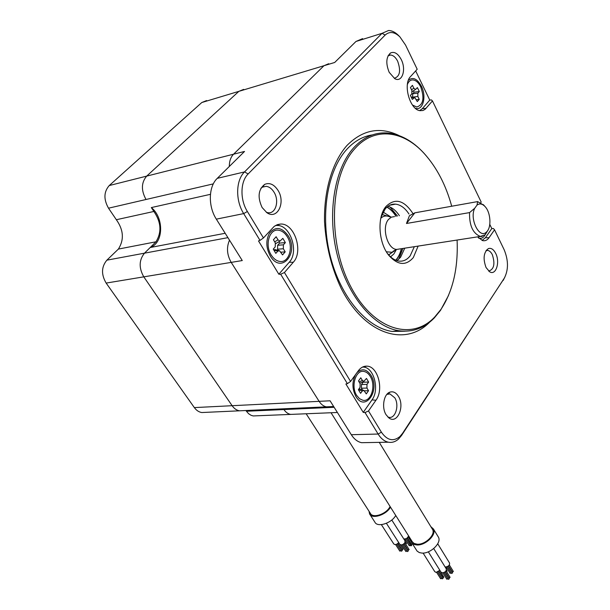 <?xml version="1.0" encoding="UTF-8"?>
<svg xmlns="http://www.w3.org/2000/svg" width="610" height="610" viewBox="0 0 610 610"><rect width="100%" height="100%" fill="white"/><g stroke="black" fill="none" stroke-linecap="round" stroke-linejoin="round"><path stroke-width="0.91" d="M362.584 38.621L355.981 41.465L334.684 62.479L323.986 65.705L233.546 154.216L323.986 65.705L328.683 63.73L323.986 65.705L238.853 91.355L243.657 89.388L238.853 91.355L146.697 176.107L238.853 91.355L201.796 102.526L206.622 100.558M213.325 183.877L146.026 199.493C141.009 190.335 141.238 182.535 146.697 176.107L109.243 185.554L201.796 102.526M155.977 241.796C161.841 232.181 161.147 222.07 153.88 211.464L151.333 207.575C164.22 217.869 163.556 243.024 150.197 247.515L144.486 253.173L106.872 260.165L118.386 249.078L155.977 241.796L144.486 253.173C138.973 260.043 138.744 267.935 143.8 276.848L232.12 405.703L194.346 407.594C196.389 410.4 198.86 412.047 201.75 412.535L205.234 412.375M333.647 406.504L326.403 406.839C323.575 406.291 321.142 404.453 319.121 401.342L231.198 262.384C226.928 254.82 226.371 247.424 229.505 240.18C226.371 247.424 226.928 254.82 231.198 262.384L319.121 401.342C321.142 404.453 323.575 406.291 326.403 406.839L239.509 410.812C236.627 410.309 234.164 408.601 232.12 405.703C234.164 408.601 236.627 410.309 239.509 410.812L201.75 412.535M337.391 412.482L290.688 414.404C288.057 413.946 285.808 412.329 283.932 409.554L283.437 408.799L283.932 409.554L246.44 411.247L245.944 410.515M366.252 442.608L361.6 442.692C357.62 441.846 354.181 439.185 351.299 434.701L330.071 400.793L232.12 405.703L143.8 276.848L242.262 260.554L216.337 219.15C207.964 206.317 208.452 186.538 217.274 178.349L244.534 151.448L233.546 154.216C230.725 157.113 229.314 161.2 229.314 166.461C229.314 161.2 230.725 157.113 233.546 154.216L146.697 176.107C141.238 182.535 141.009 190.335 146.026 199.493L108.519 208.193C103.525 199.363 103.769 191.822 109.243 185.554M151.333 207.575L210.435 194.331M150.197 247.515L225.181 233.279M368.501 410.957L375.958 400.229L371.986 399.908L363.247 412.406L365.016 412.558L368.501 410.957L381.387 432.177C387.129 440.397 393.297 441.861 399.893 436.569L402.531 433.397L504.203 278.366C508.549 270.047 508.549 260.539 504.195 249.833L494.542 229.802L493.421 228.537L491.797 228.567L489.792 224.404M275.194 225.692L280.264 224.083L277.321 224.655L274.103 226.478L263.444 237.953L247.37 211.495C239.875 199.638 240.271 181.475 248.14 173.964L385.169 35.052C389.538 31.156 394.449 31.766 399.908 36.874L405.574 45.109L417.202 69.25L410.591 76.502C402.669 84.05 409.882 109.823 420.023 110.669L422.86 110.524L424.972 109.419L432.475 100.947L431.43 99.926L429.76 100.078L415.677 70.92M398.726 35.677L398.437 35.38C395.188 32.185 391.902 30.561 388.562 30.5L382.035 33.329L244.541 171.913C235.773 180.232 235.315 200.446 243.68 213.607L260.005 240.378L258.51 240.95L278.839 274.225L280.661 274.241L347.387 383.652L345.885 383.987L363.247 412.406M375.958 400.229C384.17 389.508 377.758 365.771 366.61 366.145C363.446 366.107 360.678 367.655 358.322 370.796L350.575 381.441L347.387 383.652M280.264 224.083C294.226 222.635 303.841 251.335 293.296 262.254L284.435 272.525L350.575 381.441M480.817 202.566L481.183 202.07L432.475 100.947M494.542 229.802L489.045 237.702C487.291 240.149 485.171 241.125 482.693 240.622L477.5 236.871M389.195 72.331C385.65 63.44 386.092 56.982 390.545 52.956C394.411 51.324 397.979 53.512 401.235 59.521C406.519 69.616 402.104 82.952 394.777 78.667L389.195 72.331M398.483 396.416C405.063 406.641 397.102 424.682 388.822 417.858L386.061 414.701C381.38 407.442 383.82 393.816 390.049 392.093C393.305 391.178 396.111 392.619 398.483 396.416M486.048 267.515L489.601 271.747C495.877 276.017 500.36 262.186 495.671 253.341C493.551 249.307 491.119 247.729 488.358 248.598C483.623 252.357 482.853 258.655 486.048 267.515M278.107 190.511C274.119 184.38 269.635 182.337 264.641 184.395C258.243 189.618 257.405 197.32 262.117 207.522L266.906 212.699C277.245 220.118 285.846 202.672 278.107 190.511M429.631 322.187C405.444 347.105 364.627 334.89 341.097 288.225C331.421 267.683 325.892 245.38 324.512 221.323C323.963 190.114 332.404 162.207 346.777 145.66C362.553 129.709 380.007 126.354 399.131 135.588M266.364 212.326L268.194 212.737C275.758 213.866 279.471 200.804 274.103 192.302C271.9 188.703 269.231 186.713 266.082 186.34L262.513 187.072L260.897 188.261M388.044 55.838L390.499 55.03C393.244 55.243 395.631 57.294 397.651 61.198C401.029 70.768 399.924 76.463 394.327 78.278M386.854 394.403L389.95 393.923L394.792 397.812C399.573 405.246 395.425 419.009 388.829 417.309L387.853 417.026M488.686 271.084L488.709 271.084C494.039 269.353 495.251 263.886 492.339 254.698C491.019 252.098 489.441 250.664 487.603 250.405L486.033 250.634L488.358 248.598M365.016 412.558L378.124 434.046C380.983 438.62 384.392 441.343 388.341 442.197C392.085 442.883 395.547 441.777 398.711 438.864L401.639 435.349L504.714 277.519M491.797 228.567L485.377 237.755L482.045 240.439M419.68 110.601L422.303 108.679L429.76 100.078M415.25 108.183C422.867 111.287 426.847 96.708 421.38 86.162C417.141 78.614 412.81 76.654 408.38 80.291M396.996 260.668L400.595 257.245L404.75 248.171M387.968 206.31C392.291 207.537 396.096 210.679 399.405 215.726M414.32 246.684L410.187 255.811C407.129 259.753 403.439 261.522 399.123 261.118C395.074 260.592 391.3 258.175 387.815 253.851L388.921 255.491C378.49 243.032 376.858 217.129 385.848 206.645L386.038 206.409C395.051 197.785 403.942 200.049 412.718 213.21M380.998 217.305L385.177 208.971C388.128 205.456 391.582 203.854 395.532 204.144C400.595 204.754 405.07 208.04 408.974 214.018M418.14 246.089L413.305 257.588C405.932 266.013 397.804 265.312 388.921 255.491M457.088 240.043C458.285 268.103 452.894 291.229 440.931 309.43L434.716 317.009C411.773 341.47 372.725 330.079 350.117 285.381C327.189 241.003 329.949 175.192 355.119 148.367C374.631 126.377 403.507 130.41 424.423 153.75C436.821 167.62 445.918 185.112 451.713 206.233M434.716 317.009L434.274 317.962C424.24 328.203 412.52 332.473 399.115 330.772C374.281 327.303 348.066 297.116 337.498 255.88C326.853 214.705 334.127 169.077 353.8 147.635C363.507 137.22 374.448 132.317 386.641 132.927C400 133.956 412.413 140.689 423.881 153.125L426.039 155.565M448.525 295.469L440.55 310.299L434.274 317.962M372.413 134.901C362.981 136.266 354.471 141.055 346.876 149.259C327.151 170.632 319.838 216.031 330.49 256.985C341.066 297.993 367.327 328.012 392.222 331.443L405.093 331.207M355.493 374.685C351.962 381.829 352.107 389.111 355.92 396.515L356.072 396.759C365.398 412.307 380.495 390.064 371.017 375.386C366.694 369.103 362.05 368.158 357.086 372.535L356.941 372.687M371.986 399.908C379.923 389.584 373.732 366.717 362.958 367.09L362.492 367.098M263.444 237.953L260.005 240.378M276.627 225.525C290.116 224.106 299.411 251.739 289.216 262.254L278.839 274.225M280.661 274.241L284.435 272.525M270.291 256.025C265.99 247.896 265.716 240.294 269.467 233.218C275.545 226.173 281.797 227.057 288.225 235.856C299.266 253.043 281.469 274.416 270.52 256.391L270.291 256.025M485.049 234.888C483.364 237.862 481.199 238.922 478.537 238.068M386.892 207.171C390.339 209.07 393.374 212.127 395.982 216.344M395.707 260.211C398.338 257.336 400.213 253.493 401.327 248.697M395.898 260.287C398.521 257.367 400.389 253.501 401.487 248.674M387.045 207.034C390.499 208.978 393.534 212.066 396.142 216.314M398.696 259.334L402.867 248.461M390.019 207.034L397.514 216.07M388.745 254.972L392.626 252.037M381.982 214.468L387.586 216.123M393.458 250.923L392.893 251.709M474.71 208.262L477.028 205.09C479.567 203.229 482.205 203.687 484.942 206.454C490.753 212.242 491.721 227.591 486.544 231.945C479.59 239.524 469.204 219.089 474.71 208.262L469.555 212.6L406.489 223.481L409.432 215.719L414.853 212.829L477.607 201.597L483.837 205.204M469.555 212.6C469.265 225.525 472.864 233.47 480.367 236.428L485.186 234.766L488.107 229.894M477.028 205.09L477.607 201.597M406.489 223.481L414.853 212.829M256.139 415.822L253.234 415.944L251.084 415.311L248.583 413.694L246.44 411.247M108.519 208.193L116.35 219.722C123.594 229.947 124.272 239.738 118.386 249.078M227.927 237.656L144.486 253.173C138.973 260.043 138.744 267.935 143.8 276.848L106.148 283.078C101.107 274.485 101.351 266.844 106.872 260.165M106.148 283.078L194.346 407.594M253.234 415.944L290.688 414.404C288.057 413.946 285.808 412.329 283.932 409.554L334.143 407.297M116.35 219.722L153.88 211.464M356.69 395.44L359.496 398.688L362.805 400.244C371.116 402.303 376.248 385.611 370.278 376.423C368.554 373.594 366.457 371.94 363.987 371.467C355.798 369.431 350.582 386.252 356.69 395.44M366.945 388.067L366.984 384.376L368.631 382.066L366.457 378.429L363.842 381.38L362.386 380.465L360.769 377.781L358.489 380.945L360.106 383.637L360.068 387.35L358.383 389.691L360.594 393.343L362.264 390.995L363.888 390.446L366.29 393.9L368.539 390.72L366.945 388.067L361.425 388.204L361.471 384.521L363.125 382.218L362.881 381.814M362.5 389.981L361.425 388.204M358.993 388.844L359.587 388.997M368.631 382.066L363.125 382.218M368.539 390.72L364.391 390.819M271.206 254.995C273.615 258.8 276.505 260.95 279.868 261.446C289.018 263.04 293.814 246.936 287.348 236.848C284.916 232.898 281.95 230.687 278.45 230.206C269.422 228.666 264.58 244.923 271.206 254.995M283.345 248.758L283.414 244.816L285.373 242.612L282.834 238.365L280.028 241.08L278.015 239.882L276.132 236.733L273.417 239.753L275.316 242.902L275.24 246.875L273.242 249.109L275.827 253.379L277.817 251.137L279.525 250.718L282.544 254.896L285.205 251.869L283.345 248.758L277.565 249.208L277.634 245.273L279.594 243.07L278.816 241.773M276.368 243.215L275.682 243.68M278.29 250.413L277.565 249.208M273.654 249.78L275.14 249.627M285.373 242.612L279.594 243.07M285.205 251.869L280.913 252.189M478.575 236.71L482.22 236.367M412.421 104.989L416.76 107.009C423.309 104.882 424.629 98.172 420.732 86.887C418.49 82.495 415.837 80.162 412.764 79.902C410.339 79.925 408.54 81.465 407.381 84.523M417.85 96.471L417.873 93.139L419.306 91.523L417.4 87.596L415.501 89.51L413.847 88.259L412.429 85.347L410.446 87.55L411.864 90.463L411.841 93.818L410.385 95.45L412.322 99.4L414.724 97.478L417.301 101.573L419.253 99.346L417.85 96.471L412.657 97.135L412.68 93.803L414.121 92.194L413.443 90.806M419.306 91.523L414.121 92.194M419.253 99.346L416.394 99.704M432.193 528.847L432.589 529.503C435.753 534.741 425.048 545.005 417.141 544.212L414.068 543.418L412.352 541.848L331.039 412.741M430.843 526.643L433.451 529.015C436.874 534.695 425.269 545.813 416.699 544.951L414.22 544.471L412.322 543.342L411.323 542.031L410.782 539.316M437.988 536.442L438.43 537.151C441.876 542.87 430.355 553.971 421.8 553.064L419.322 552.568L417.126 551.127L411.75 542.717M446.2 568.749L446.314 568.924C446.474 571.082 445.14 572.393 442.311 572.851L440.954 572.081L428.319 551.821M439.856 570.312L436.089 572.401L434.762 571.646L423.096 553.064M449.478 562.908L449.593 563.091C449.745 565.226 448.411 566.522 445.605 566.98L445.041 566.865M449.311 578.73L448.335 579.355L444.065 572.493M450.096 577.319L449.12 577.937L445.262 571.722M447.816 578.615L446.84 579.241L442.852 572.836M441.617 578.143L440.649 578.768L436.646 572.386M443.104 578.257L442.128 578.882L437.843 572.043M439.833 570.35L443.874 577.212L442.913 577.472L439.04 571.273M447.138 571.029L446.65 571.753M453.337 571.463L452.361 572.081L448.525 565.866M451.072 572.759L450.096 573.377L446.131 566.964M452.559 572.866L451.583 573.484L447.343 566.621M390.118 506.513L389.637 507.345C385.482 514.512 372.55 518.485 370.369 513.323L306.151 413.763M390.53 507.169L390.408 507.367C385.909 515.137 371.887 519.438 369.53 513.849L369.035 511.256M395.76 515.48L395.638 515.679C391.201 523.449 377.232 527.703 374.837 522.068L369.919 514.459M398.719 542.572C396.79 544.623 395.135 545.073 393.763 543.922L381.372 524.638M408.685 535.984L406.588 538.615L403.85 539.019M405.002 540.841L404.872 542.747C402.951 544.921 401.258 545.416 399.786 544.242L386.404 523.296M400.808 550.517L399.84 551.15L395.615 544.562M402.249 550.601L401.281 551.234L396.767 544.196L400.831 550.548M403.08 549.221L402.112 549.862L397.979 543.403L401.654 549.419M406.504 543.518L405.741 544.265M407.358 538.096L411.414 544.745M412.566 544.006L411.552 544.463L407.472 537.997M407.259 538.165L411.689 545.561L410.736 545.836L406.268 538.775L410.278 545.165L409.287 545.759L405.093 539.141M408.288 550.96L407.312 551.592L402.813 544.524M409.112 549.572L408.136 550.205L404.026 543.739L407.678 549.755M406.832 550.868L405.863 551.509L401.647 544.89M355.981 41.465L382.035 33.329L385.169 35.052M217.274 178.349L244.541 171.913L248.14 173.964M504.203 278.366L503.189 280.417M402.531 433.397L401.639 435.349M489.045 237.702L485.377 237.755M426.085 108.344L422.303 108.679M381.387 432.177L378.124 434.046L351.299 434.701M216.337 219.15L243.68 213.607L247.37 211.495M293.296 262.254L289.216 262.254M390.926 217.03L383.118 212.066M390.583 256.848L393.915 253.905L396.424 249.49M380.777 218.281C383.454 215.803 386.443 215.33 389.737 216.87M386.382 251.785L391.978 252.281L395.737 249.719M394.578 216.596L391.315 217.16L388.509 219.432C381.349 227.316 387.358 249.193 396.645 249.429L399.893 248.926M362.264 390.995L358.398 389.676M362.386 380.465L359.099 381.967M366.984 384.376L361.471 384.521M277.817 251.137L273.875 250.153M278.015 239.882L274.675 241.85M283.414 244.816L277.634 245.273M413.778 97.76L411.384 97.493M413.847 88.259L411.514 89.739M417.873 93.139L412.68 93.803M399.908 36.874L398.437 35.38M262.513 187.072L264.641 184.395M262.353 187.163L266.082 186.34M388.433 55.579L390.545 52.956M390.499 55.03L388.09 55.739M387.525 394.113L390.049 392.093M389.95 393.923L387.777 394.037M387.617 394.045L387.152 394.068M486.04 250.626L487.603 250.405M385.001 209.192L385.848 206.645M395.532 204.144L389.752 205.234M424.423 153.75L423.881 153.125M399.115 330.772L392.222 331.443M355.5 395.509L356.072 396.759M399.893 436.569L398.711 438.864M361.6 442.692L388.341 442.197M362.958 367.09L366.61 366.145M270.024 255.194L270.52 256.391M480.367 236.428L396.645 249.429L388.623 254.827M484.942 206.454L483.288 204.586M486.544 231.945L485.186 234.766M363.598 390.354L359.511 388.966M363.827 381.387L359.847 383.194M279.022 250.596L275.102 249.62M279.99 241.087L275.659 243.626M414.312 97.432L411.186 97.089M415.463 89.517L412.238 91.569M379.245 442.364L432.589 529.503M433.451 529.015L438.43 537.151M433.71 548.558L446.314 568.924M437.736 543.792L449.593 563.091M445.14 571.822L448.975 577.998M445.064 571.89L449.334 578.76M446.055 570.8L450.119 577.35M445.216 571.761L448.625 577.235M444.019 572.515L447.839 578.646M438.918 571.372L442.768 577.533M437.805 572.058L441.64 578.173M438.842 571.433L443.119 578.288M439.002 571.295L442.425 576.77M446.428 569.877L447.161 571.059M448.411 565.966L452.224 572.142M449.326 564.951L453.36 571.501M448.48 565.905L451.865 571.395M447.29 566.644L451.087 572.79M448.342 566.019L452.582 572.897M391.78 520.002L405.109 541.001M397.865 543.502L401.959 549.9M397.758 543.586L402.272 550.632M400.152 544.646L403.096 549.252M405.238 541.528L406.519 543.548M408.265 537.09L411.148 541.657M407.45 538.012L411.094 543.792M403.911 543.838L407.991 550.25M403.812 543.914L408.311 550.982M404.826 542.824L409.135 549.602M402.798 544.532L406.855 550.899"/></g></svg>
